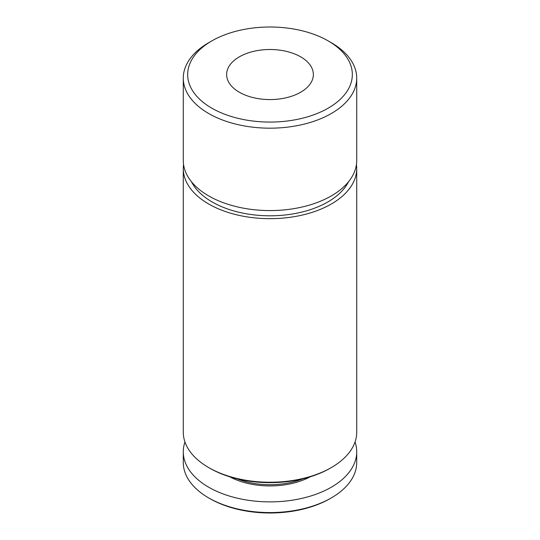 <?xml version="1.0" encoding="UTF-8"?>
<svg xmlns="http://www.w3.org/2000/svg" width="540" height="540" viewBox="0 0 540 540"><rect width="100%" height="100%" fill="white"/><g stroke="black" fill="none" stroke-linecap="round" stroke-linejoin="round"><path stroke-width="0.81" d="M331.317 42.714L328.219 40.925A82.337 47.534 180 0 1 328.219 108.149A82.337 47.534 180 0 1 211.781 108.149A82.337 47.534 180 0 1 211.781 40.925A82.337 47.534 180 0 1 328.219 40.925L331.317 42.714A86.717 50.065 180 0 1 356.717 78.111A86.717 50.065 180 0 1 270 128.176A86.717 50.065 180 0 1 183.283 78.111A86.717 50.065 180 0 1 208.683 42.714L211.781 40.925M300.659 56.835A43.355 25.029 180 0 1 313.355 74.534A43.355 25.029 180 0 1 270 99.569A43.355 25.029 180 0 1 226.645 74.534A43.355 25.029 180 0 1 253.409 51.408A43.355 25.029 180 0 1 300.659 56.835M355.03 441.99A86.717 50.065 180 0 1 356.717 451.811L356.717 462.517A86.717 50.065 180 0 1 331.317 497.914L330.075 498.629A84.962 49.052 180 0 1 209.925 498.629L208.683 497.914A86.717 50.065 180 0 1 183.283 462.517L183.283 451.811A86.717 50.065 180 0 1 184.97 441.99M331.317 497.914A86.717 50.065 180 0 1 208.683 497.914M356.717 451.811A86.717 50.065 180 0 1 270 501.876A86.717 50.065 180 0 1 183.283 451.811M310.21 476.813A59.096 34.121 180 0 1 229.79 476.813M302.893 478.832A58.226 33.615 180 0 1 237.107 478.832M356.434 164.558A86.717 50.065 180 0 1 356.717 168.602L356.717 432.175A86.717 50.065 180 0 1 331.317 467.573L330.075 468.288A84.962 49.052 180 0 1 209.925 468.288L208.683 467.573A86.717 50.065 180 0 1 183.283 432.175L183.283 168.602A86.717 50.065 180 0 1 183.566 164.558M331.317 467.573A86.717 50.065 180 0 1 208.683 467.573M356.717 168.602A86.717 50.065 180 0 1 270 218.666A86.717 50.065 180 0 1 183.283 168.602M348.523 181.751A81.756 47.203 180 0 1 270 215.804A81.756 47.203 180 0 1 191.477 181.751M356.717 78.111L356.717 160.508A86.717 50.065 180 0 1 270 210.573A86.717 50.065 180 0 1 183.283 160.508L183.283 78.111"/></g></svg>
